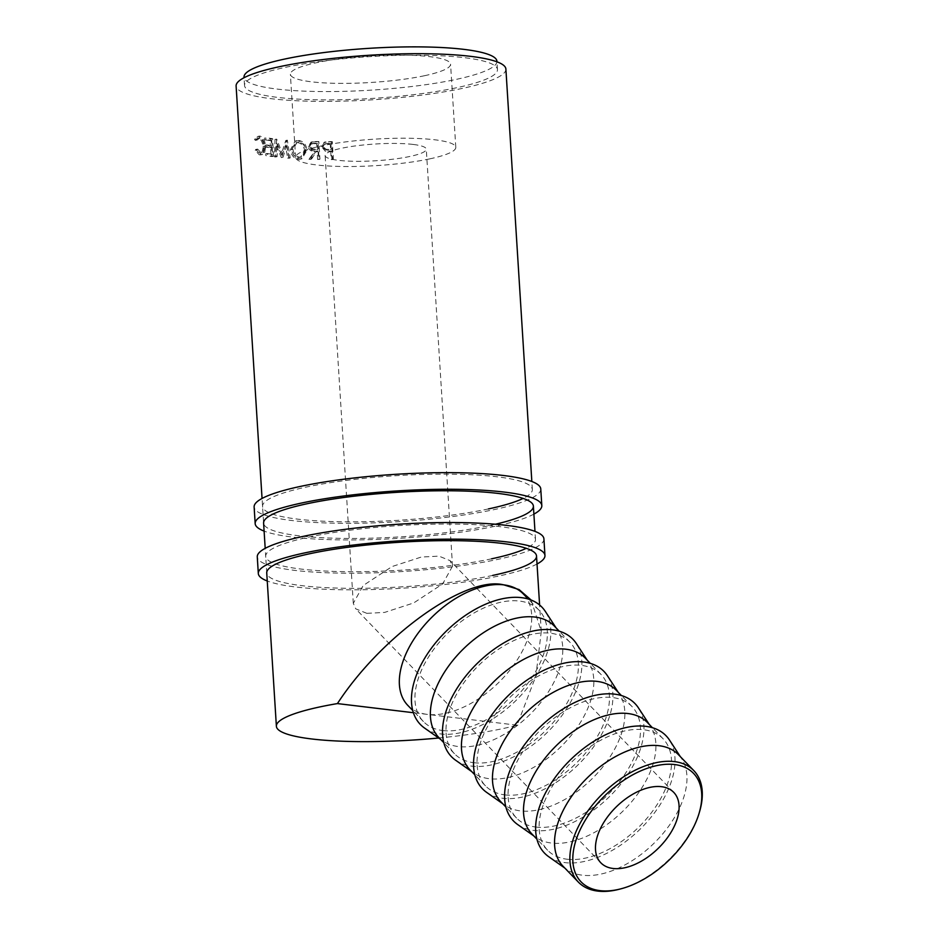<?xml version="1.0" encoding="UTF-8"?>
<svg xmlns="http://www.w3.org/2000/svg" width="938" height="938" viewBox="0 0 938 938"><rect width="100%" height="100%" fill="white"/><g stroke="black" fill="none" stroke-linecap="round" stroke-linejoin="round"><path stroke-width="0.7" stroke-dasharray="4.69 3.52" d="M699.631 811.464A80.246 46.701 -44 0 1 618.951 889.33M424.504 75.72A80.246 13.261 176.4 0 0 450.568 64.183A80.246 13.261 176.4 0 0 402.402 55.084A80.246 13.261 176.4 0 0 316.446 62.717A80.246 13.261 176.4 0 0 290.381 74.254A80.246 13.261 176.4 0 0 338.548 83.353A80.246 13.261 176.4 0 0 424.504 75.72M429.733 158.874A80.246 13.261 176.4 0 0 455.798 147.325A80.246 13.261 176.4 0 0 407.631 138.238A80.246 13.261 176.4 0 0 321.675 145.871A80.246 13.261 176.4 0 0 295.611 157.408A80.246 13.261 176.4 0 0 343.777 166.507A80.246 13.261 176.4 0 0 429.733 158.874M413.048 144.429A50.687 8.372 176.4 0 0 357.155 145.695A50.687 8.372 176.4 0 0 325.123 155.556A50.687 8.372 176.4 0 0 338.36 160.316A50.687 8.372 176.4 0 0 394.253 159.038A50.687 8.372 176.4 0 0 426.286 149.189A50.687 8.372 176.4 0 0 413.048 144.429M366.864 613.346L355.725 608.832L353.298 603.322L363.17 585.535L392.143 566.517L421.232 557.066L438.949 556.128L450.088 560.643L452.526 566.153L442.642 583.94L413.67 602.958L384.592 612.42L366.864 613.346M563.011 866.184A80.246 46.701 136 0 0 566.951 869.561A80.246 46.701 136 0 0 582.463 875.213A80.246 46.701 136 0 0 662.275 834.398A80.246 46.701 136 0 0 681.727 758.783A80.246 46.701 136 0 0 678.491 754.727M548.683 856.687A84.479 49.151 136 0 0 565.016 862.632A84.479 49.151 136 0 0 649.026 819.671A84.479 49.151 136 0 0 669.509 740.082M567.033 859.22A80.246 46.701 136 0 0 649.635 815.028A80.246 46.701 136 0 0 663.06 738.745A80.246 46.701 136 0 0 643.62 729.717A80.246 46.701 136 0 0 561.006 773.92A80.246 46.701 136 0 0 547.581 850.203A80.246 46.701 136 0 0 567.033 859.22M531.963 834.023A80.246 46.701 136 0 0 535.903 837.4A80.246 46.701 136 0 0 551.415 843.039A80.246 46.701 136 0 0 631.227 802.236A80.246 46.701 136 0 0 650.691 726.622A80.246 46.701 136 0 0 647.455 722.565M517.647 824.525A84.479 49.151 136 0 0 533.968 830.458A84.479 49.151 136 0 0 617.978 787.51A84.479 49.151 136 0 0 638.461 707.92M535.985 827.058A80.246 46.701 136 0 0 618.588 782.855A80.246 46.701 136 0 0 632.024 706.572A80.246 46.701 136 0 0 612.573 697.555A80.246 46.701 136 0 0 529.97 741.759A80.246 46.701 136 0 0 516.533 818.03A80.246 46.701 136 0 0 535.985 827.058M500.927 801.861A80.246 46.701 136 0 0 504.867 805.226A80.246 46.701 136 0 0 520.367 810.878A80.246 46.701 136 0 0 600.179 770.063A80.246 46.701 136 0 0 619.643 694.46A80.246 46.701 136 0 0 616.407 690.403M486.599 792.352A84.479 49.151 136 0 0 502.932 798.297A84.479 49.151 136 0 0 586.942 755.336A84.479 49.151 136 0 0 607.425 675.747M504.937 794.885A80.246 46.701 136 0 0 587.551 750.693A80.246 46.701 136 0 0 600.977 674.41A80.246 46.701 136 0 0 581.525 665.394A80.246 46.701 136 0 0 498.922 709.585A80.246 46.701 136 0 0 485.497 785.868A80.246 46.701 136 0 0 504.937 794.885M469.879 769.688A80.246 46.701 136 0 0 473.819 773.064A80.246 46.701 136 0 0 489.331 778.716A80.246 46.701 136 0 0 569.143 737.901A80.246 46.701 136 0 0 588.595 662.287A80.246 46.701 136 0 0 585.371 658.23M455.563 760.19A84.479 49.151 136 0 0 471.884 766.135A84.479 49.151 136 0 0 555.894 723.175A84.479 49.151 136 0 0 576.378 643.585M473.901 762.723A80.246 46.701 136 0 0 556.504 718.531A80.246 46.701 136 0 0 569.941 642.249A80.246 46.701 136 0 0 550.489 633.22A80.246 46.701 136 0 0 467.886 677.424A80.246 46.701 136 0 0 454.449 753.706A80.246 46.701 136 0 0 473.901 762.723M438.832 737.526A80.246 46.701 136 0 0 442.771 740.903A80.246 46.701 136 0 0 458.283 746.542A80.246 46.701 136 0 0 538.095 705.739A80.246 46.701 136 0 0 557.559 630.125A80.246 46.701 136 0 0 554.323 626.068M424.515 728.029A84.479 49.151 136 0 0 440.837 733.962A84.479 49.151 136 0 0 524.846 691.013A84.479 49.151 136 0 0 545.33 611.424M331.208 159.577A135.154 22.324 -3.6 0 0 332.732 159.566L331.618 141.966A135.154 22.324 -3.6 0 1 328.312 141.99L323.809 142.506L325.287 141.873L322.449 146.316L325.978 150.795L330.188 151.088A133.044 21.984 -3.6 0 0 331.372 151.077L331.888 159.202L331.208 159.577L330.692 151.452A135.154 22.324 -3.6 0 1 329.496 151.464L330.188 151.088M332.732 159.566L333.377 159.202L332.275 141.591A133.044 21.984 -3.6 0 1 329.015 141.615L324.513 142.248L321.628 146.68L325.216 151.17L329.496 151.464M308.872 159.296A135.154 22.324 -3.6 0 0 310.607 159.343L315.942 151.358A135.154 22.324 -3.6 0 0 317.114 151.381L317.63 159.507A135.154 22.324 -3.6 0 0 319.084 159.53L317.982 141.931A135.154 22.324 -3.6 0 1 314.746 141.873L310.666 142.177L312.12 141.661L309.282 146.047C309.939 149.47 311.873 151.1 315.098 150.959L309.903 158.932L308.872 159.296L315.098 150.959M319.084 159.53L319.952 159.155L318.85 141.556A133.044 21.984 -3.6 0 1 315.66 141.497L311.146 142.037L308.262 146.41C308.919 149.834 310.877 151.475 314.16 151.323M297.522 140.817L295.224 141.063L290.452 149.599C291.155 155.274 293.864 158.522 298.565 159.319L300.946 159.026L305.94 150.49C305.131 144.839 302.329 141.615 297.522 140.817L296.467 140.7L291.765 149.248C292.468 154.934 295.142 158.17 299.761 158.956L302.071 158.674L307.007 150.127C306.198 144.475 303.443 141.251 298.706 140.466M281.552 157.631A135.154 22.324 -3.6 0 1 281.294 157.596L275.96 144.452L275.584 156.986A135.154 22.324 -3.6 0 1 274.494 156.857L274.998 139.445A135.154 22.324 -3.6 0 0 275.151 139.469L281.236 154.453L285.785 140.501A135.154 22.324 -3.6 0 0 285.961 140.512L288.869 158.252A135.154 22.324 -3.6 0 1 287.638 158.159L285.539 145.367L281.552 157.631L283.006 157.279L286.922 145.015L285.539 145.367M264.844 139.821A135.154 22.324 -3.6 0 0 270.062 140.606L270.402 146.023A135.154 22.324 -3.6 0 1 265.184 145.238L265.302 147.043A135.154 22.324 -3.6 0 0 270.507 147.829L270.941 154.606A135.154 22.324 -3.6 0 1 265.724 153.809L265.841 155.614A135.154 22.324 -3.6 0 0 272.09 156.54L270.976 138.941A135.154 22.324 -3.6 0 1 264.727 138.015L264.844 139.821L266.544 139.516L266.427 137.71L264.727 138.015M254.503 139.129L255.23 140.348L258.278 138.144C260.834 138.988 262.429 141.755 263.027 146.445C263.003 151.088 261.714 153.293 259.158 153.023L255.804 149.377L255.206 150.256L259.263 154.829L260.471 154.864L263.05 152.542L263.941 146.492C263.203 140.747 261.256 137.358 258.102 136.327L259.908 136.045L256.367 138.847L257.082 140.067L260.072 137.851C262.605 138.695 264.164 141.45 264.762 146.14C264.751 150.795 263.472 152.988 260.952 152.742L257.657 149.095L257.071 149.974L261.069 154.536L262.241 154.571L264.786 152.237L265.665 146.187C264.926 140.442 263.003 137.054 259.908 136.045L258.102 136.327L254.503 139.129L256.367 138.847M257.387 138.109L260.072 137.851L257.387 138.109M260.119 153.058L261.89 152.765L260.119 153.058M531.154 600.039L541.273 631.485L535.844 676.181L517.072 725.191A135.154 22.324 -3.6 0 1 502.276 728.72A135.154 22.324 -3.6 0 1 438.679 738.007M505.887 69.049A135.154 22.324 -3.6 0 1 462 88.477A135.154 22.324 -3.6 0 1 317.232 101.339A135.154 22.324 -3.6 0 1 236.106 86.026M456.314 87.797A126.712 20.929 -3.6 0 1 320.585 99.85A126.712 20.929 -3.6 0 1 244.537 85.487A126.712 20.929 -3.6 0 1 285.68 67.278A126.712 20.929 -3.6 0 1 421.408 55.213A126.712 20.929 -3.6 0 1 497.457 69.576A126.712 20.929 -3.6 0 1 456.314 87.797M496.929 61.263A126.712 20.929 -3.6 0 1 455.786 79.484A126.712 20.929 -3.6 0 1 320.069 91.537A126.712 20.929 -3.6 0 1 244.009 77.174M442.853 730.561A80.246 46.701 136 0 0 525.456 686.358A80.246 46.701 136 0 0 538.893 610.075A80.246 46.701 136 0 0 519.441 601.059A80.246 46.701 136 0 0 436.838 645.262A80.246 46.701 136 0 0 423.401 721.533A80.246 46.701 136 0 0 442.853 730.561M407.796 705.364A80.246 46.701 136 0 0 427.247 714.381A80.246 46.701 136 0 0 509.85 670.178A80.246 46.701 136 0 0 523.275 593.906M517.072 725.191L413.4 712.716M255.23 140.348L257.082 140.067M263.027 146.445L264.762 146.14M255.804 149.377L257.657 149.095M255.206 150.256L257.071 149.974M259.263 154.829L261.069 154.536M263.05 152.542L264.786 152.237M263.941 146.492L265.665 146.187M270.062 140.606L271.68 140.29A133.044 21.984 -3.6 0 1 266.544 139.516M271.68 140.29L272.02 145.707A133.044 21.984 -3.6 0 1 266.884 144.933L267.002 146.738L265.302 147.043M270.402 146.023L272.02 145.707M265.184 145.238L266.884 144.933M270.507 147.829L272.126 147.512A133.044 21.984 -3.6 0 1 267.002 146.738M272.126 147.512L272.559 154.278A133.044 21.984 -3.6 0 1 267.424 153.504L267.541 155.309L265.841 155.614M270.941 154.606L272.559 154.278M265.724 153.809L267.424 153.504M272.09 156.54L273.685 156.224A133.044 21.984 -3.6 0 1 267.541 155.309M273.685 156.224L272.583 138.625A133.044 21.984 -3.6 0 1 266.427 137.71M270.976 138.941L272.583 138.625M283.006 157.279A133.044 21.984 -3.6 0 1 282.748 157.256L281.294 157.596M275.584 156.986L277.132 156.658L277.484 144.124L275.96 144.452M277.484 144.124L282.748 157.256M277.132 156.658A133.044 21.984 -3.6 0 1 276.065 156.529L274.494 156.857M288.869 158.252L290.217 157.901L287.333 140.161A133.044 21.984 -3.6 0 1 287.157 140.149L282.69 154.113L276.687 139.129A133.044 21.984 -3.6 0 1 276.534 139.117L274.998 139.445M276.534 139.117L276.065 156.529M276.687 139.129L275.151 139.469M282.69 154.113L281.236 154.453M287.157 140.149L285.785 140.501M287.333 140.161L285.961 140.512M290.217 157.901A133.044 21.984 -3.6 0 1 288.998 157.807L287.638 158.159M286.922 145.015L288.998 157.807M290.452 149.599L291.765 149.248M298.565 159.319L299.761 158.956M305.94 150.49L307.007 150.127M305.647 150.068L301.614 156.927L299.703 157.15C295.857 156.599 293.617 153.984 293.008 149.33L297.018 142.459L298.765 142.259C302.657 142.869 304.956 145.472 305.647 150.068L304.557 150.432L300.488 157.279L298.507 157.514C294.602 156.951 292.339 154.348 291.718 149.681L295.775 142.822L297.569 142.623C301.532 143.233 303.853 145.836 304.557 150.432M299.703 157.15L298.507 157.514M293.008 149.33L291.718 149.681M298.765 142.259L297.569 142.623M308.262 146.41L309.282 146.047M310.607 159.343L311.604 158.979A133.044 21.984 -3.6 0 1 309.903 158.932M311.604 158.979L316.845 150.995L315.942 151.358M317.114 151.381L318.005 151.006A133.044 21.984 -3.6 0 1 316.845 150.995M318.005 151.006L318.521 159.132L317.63 159.507M319.952 159.155A133.044 21.984 -3.6 0 1 318.521 159.132M317.982 141.931L318.85 141.556M315.004 149.177C312.694 149.435 311.252 148.403 310.666 146.082L312.155 143.514L314.558 143.28A133.044 21.984 -3.6 0 0 317.525 143.338L317.9 149.201L314.066 149.541C311.721 149.799 310.255 148.767 309.669 146.445L310.666 146.082M317.525 143.338L316.634 143.713L317.009 149.576L314.066 149.541M317.009 149.576L317.9 149.201M316.634 143.713A135.154 22.324 -3.6 0 1 313.62 143.655L314.558 143.28M309.669 146.445L311.17 143.889L313.62 143.655M321.628 146.68L322.449 146.316M325.216 151.17L325.978 150.795M330.692 151.452L331.372 151.077M333.377 159.202A133.044 21.984 -3.6 0 1 331.888 159.202M331.618 141.966L332.275 141.591M328.359 149.318C325.99 149.634 324.513 148.626 323.903 146.328L325.275 143.784L327.866 143.42A133.044 21.984 -3.6 0 0 330.891 143.408L331.266 149.283L327.643 149.693C325.24 150.01 323.727 149.001 323.106 146.703L323.903 146.328M330.891 143.408L330.211 143.784L330.586 149.646L327.643 149.693M330.586 149.646L331.266 149.283M330.211 143.784A135.154 22.324 -3.6 0 1 327.139 143.795L327.866 143.42M323.106 146.703L324.489 144.159L327.139 143.795M533.886 514.118A143.608 23.72 -3.6 0 1 495.182 526.23A143.608 23.72 -3.6 0 1 264.106 531.096M540.769 488.956A143.608 23.72 -3.6 0 1 494.138 509.604A143.608 23.72 -3.6 0 1 340.318 523.275A143.608 23.72 -3.6 0 1 254.128 506.989M488.452 508.924A135.154 22.324 -3.6 0 1 343.683 521.786A135.154 22.324 -3.6 0 1 262.558 506.461A135.154 22.324 -3.6 0 1 306.445 487.033A135.154 22.324 -3.6 0 1 451.225 474.171A135.154 22.324 -3.6 0 1 532.338 489.484A135.154 22.324 -3.6 0 1 523.123 498.418M495.405 524.236A135.154 22.324 -3.6 0 1 489.495 525.55A135.154 22.324 -3.6 0 1 344.727 538.412A135.154 22.324 -3.6 0 1 263.601 523.087L262.054 498.465M537.028 564.008A143.608 23.72 -3.6 0 1 498.324 576.12A143.608 23.72 -3.6 0 1 267.248 580.985M543.911 538.846A143.608 23.72 -3.6 0 1 497.281 559.494A143.608 23.72 -3.6 0 1 343.46 573.165A143.608 23.72 -3.6 0 1 257.27 556.879M491.594 558.814A135.154 22.324 -3.6 0 1 346.814 571.676A135.154 22.324 -3.6 0 1 265.7 556.351A135.154 22.324 -3.6 0 1 309.587 536.923A135.154 22.324 -3.6 0 1 454.355 524.061A135.154 22.324 -3.6 0 1 535.481 539.373A135.154 22.324 -3.6 0 1 526.265 548.308M492.638 575.44A135.154 22.324 -3.6 0 1 347.869 588.302A135.154 22.324 -3.6 0 1 266.744 572.977L265.196 548.343M314.746 141.873L315.66 141.497M328.312 141.99L329.015 141.615M455.798 147.325L450.568 64.183M353.298 603.322L325.123 155.556M600.812 862.784L355.725 608.832M681.727 758.783L680.296 756.591M663.06 738.745L652.402 727.7M650.691 726.622L649.248 724.429M632.024 706.572L621.366 695.527M619.643 694.46L618.212 692.267M600.977 674.41L590.319 663.365M588.595 662.287L587.165 660.094M569.941 642.249L559.283 631.204M557.559 630.125L556.117 627.932M244.537 85.487L244.044 77.737M538.893 610.075L528.235 599.03M423.401 721.533L412.743 710.488M497.457 69.576L496.964 61.826M541.273 631.485L539.608 604.987M535.481 539.373L534.977 531.377M532.338 489.484L531.834 481.487M262.241 154.571L260.471 154.864M302.071 158.674L300.946 159.026M295.224 141.063L296.467 140.7M301.614 156.927L300.488 157.279M297.018 142.459L295.775 142.822M311.17 143.889L312.155 143.514M324.489 144.159L325.275 143.784M442.771 740.903L440.637 739.39M454.449 753.706L443.791 742.662M473.819 773.064L471.673 771.552M485.497 785.868L474.839 774.823M504.867 805.226L502.721 803.725M516.533 818.03L505.875 806.985M535.903 837.4L533.769 835.887M547.581 850.203L536.923 839.158M566.951 869.561L564.805 868.049M673.754 792.387L450.088 560.643M452.526 566.153L426.286 149.189M295.611 157.408L290.381 74.254M263.601 523.087L262.558 506.461M266.744 572.977L265.7 556.351"/><path stroke-width="1.41" d="M599.992 890.631A78.135 45.47 136 0 0 620.593 888.907A78.135 45.47 136 0 0 699.15 813.094A78.135 45.47 136 0 0 674.563 764.54A78.135 45.47 136 0 0 584.667 821.254A78.135 45.47 136 0 0 599.992 890.631M620.593 888.907L618.951 889.33A80.246 46.701 -44 0 1 597.799 891.1A80.246 46.701 -44 0 1 578.347 882.083A80.246 46.701 -44 0 1 591.772 805.801A80.246 46.701 -44 0 1 674.387 761.597A80.246 46.701 -44 0 1 693.839 770.626A80.246 46.701 -44 0 1 699.631 811.464L699.15 813.094M661.466 786.689A50.687 29.488 136 0 0 609.301 814.606A50.687 29.488 136 0 0 600.812 862.784A50.687 29.488 136 0 0 613.1 868.482A50.687 29.488 136 0 0 665.265 840.565A50.687 29.488 136 0 0 673.754 792.387A50.687 29.488 136 0 0 661.466 786.689M693.839 770.626L678.491 754.727A80.246 46.701 136 0 0 659.051 745.71A80.246 46.701 136 0 0 576.436 789.913A80.246 46.701 136 0 0 563.011 866.184L578.347 882.083M680.296 756.591L669.509 740.082A84.479 49.151 136 0 0 645.637 726.317A84.479 49.151 136 0 0 555.882 776.476A84.479 49.151 136 0 0 548.683 856.687L564.805 868.049M652.402 727.7L647.455 722.565A80.246 46.701 136 0 0 628.003 713.548A80.246 46.701 136 0 0 545.4 757.74A80.246 46.701 136 0 0 531.963 834.023L536.923 839.158M649.248 724.429L638.461 707.92A84.479 49.151 136 0 0 614.589 694.143A84.479 49.151 136 0 0 524.834 744.303A84.479 49.151 136 0 0 517.647 824.525L533.769 835.887M621.366 695.527L616.407 690.403A80.246 46.701 136 0 0 596.955 681.375A80.246 46.701 136 0 0 514.352 725.578A80.246 46.701 136 0 0 500.927 801.861L505.875 806.985M618.212 692.267L607.425 675.747A84.479 49.151 136 0 0 583.542 661.982A84.479 49.151 136 0 0 493.798 712.141A84.479 49.151 136 0 0 486.599 792.352L502.721 803.725M590.319 663.365L585.371 658.23A80.246 46.701 136 0 0 565.919 649.213A80.246 46.701 136 0 0 483.316 693.417A80.246 46.701 136 0 0 469.879 769.688L474.839 774.823M587.165 660.094L576.378 643.585A84.479 49.151 136 0 0 552.505 629.82A84.479 49.151 136 0 0 462.751 679.98A84.479 49.151 136 0 0 455.563 760.19L471.673 771.552M559.283 631.204L554.323 626.068A80.246 46.701 136 0 0 534.871 617.052A80.246 46.701 136 0 0 452.268 661.243A80.246 46.701 136 0 0 438.832 737.526L443.791 742.662M556.117 627.932L545.33 611.424A84.479 49.151 136 0 0 521.458 597.647A84.479 49.151 136 0 0 431.703 647.806A84.479 49.151 136 0 0 424.515 728.029L440.637 739.39M438.679 738.007A135.154 22.324 -3.6 0 1 276.382 726.258A135.154 22.324 -3.6 0 1 320.28 706.83A135.154 22.324 -3.6 0 1 337.422 703.582C381.789 635.413 466.01 575.346 503.835 584.878A80.246 46.701 136 0 0 421.221 629.081A80.246 46.701 136 0 0 407.796 705.364L412.743 710.488M262.054 498.465L236.106 86.026A135.154 22.324 -3.6 0 1 279.993 66.586A135.154 22.324 -3.6 0 1 424.773 53.724A135.154 22.324 -3.6 0 1 505.887 69.049L531.834 481.487M244.044 77.737L244.009 77.174A126.712 20.929 -3.6 0 1 285.164 58.953A126.712 20.929 -3.6 0 1 420.881 46.9A126.712 20.929 -3.6 0 1 496.929 61.263L496.964 61.826M528.235 599.03L523.275 593.906A80.246 46.701 136 0 0 503.835 584.878L519.077 589.568L531.154 600.039M413.4 712.716L337.422 703.582M264.106 531.096A143.608 23.72 -3.6 0 1 255.171 523.627A143.608 23.72 -3.6 0 1 301.801 502.979A143.608 23.72 -3.6 0 1 455.622 489.308A143.608 23.72 -3.6 0 1 541.812 505.582A143.608 23.72 -3.6 0 1 533.886 514.118M255.171 523.627L254.128 506.989A143.608 23.72 -3.6 0 1 300.758 486.341A143.608 23.72 -3.6 0 1 454.578 472.682A143.608 23.72 -3.6 0 1 540.769 488.956L541.812 505.582M523.123 498.418A135.154 22.324 -3.6 0 1 488.452 508.924M265.196 548.343L263.601 523.087A135.154 22.324 -3.6 0 1 307.488 503.659A135.154 22.324 -3.6 0 1 452.268 490.797A135.154 22.324 -3.6 0 1 533.382 506.121A135.154 22.324 -3.6 0 1 495.405 524.236M267.248 580.985A143.608 23.72 -3.6 0 1 258.313 573.505A143.608 23.72 -3.6 0 1 304.944 552.857A143.608 23.72 -3.6 0 1 458.764 539.198A143.608 23.72 -3.6 0 1 544.955 555.472A143.608 23.72 -3.6 0 1 537.028 564.008M258.313 573.505L257.27 556.879A143.608 23.72 -3.6 0 1 303.9 536.231A143.608 23.72 -3.6 0 1 457.721 522.572A143.608 23.72 -3.6 0 1 543.911 538.846L544.955 555.472M526.265 548.308A135.154 22.324 -3.6 0 1 491.594 558.814M276.382 726.258L266.744 572.977A135.154 22.324 -3.6 0 1 310.63 553.549A135.154 22.324 -3.6 0 1 455.399 540.687A135.154 22.324 -3.6 0 1 536.524 556.011A135.154 22.324 -3.6 0 1 492.638 575.44M539.608 604.987L536.524 556.011M534.977 531.377L533.382 506.121"/></g></svg>
